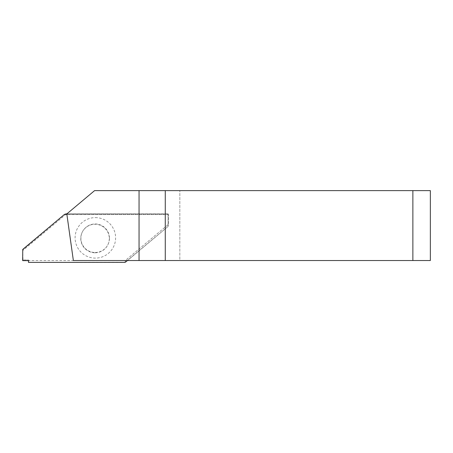 <?xml version="1.0" encoding="UTF-8"?>
<svg xmlns="http://www.w3.org/2000/svg" width="453" height="453" viewBox="0 0 453 453"><rect width="100%" height="100%" fill="white"/><g stroke="black" fill="none" stroke-linecap="round" stroke-linejoin="round"><path stroke-width="0.34" stroke-dasharray="2.27 1.7" d="M22.758 249.405L22.978 259.988L28.222 259.988A0.583 0.583 26.6 0 1 28.805 260.571L125.266 260.566L168.42 224.36L168.205 226.211L168.182 213.873L66.874 213.873L66.908 214.575L66.874 213.873L168.182 213.873L168.097 226.426L127.452 260.532L73.363 260.532L66.818 213.924L94.586 190.622L430.35 190.622L430.35 260.532L179.835 260.532L179.835 190.622L179.835 260.532L125.311 260.532L168.42 224.36L168.414 214.575L65.657 214.575L22.973 250.39M28.222 259.988L27.899 260.634L28.222 259.988L22.978 259.988L22.656 260.634L22.978 259.988M95.028 252.774A14.275 14.264 -153.4 0 0 101.41 225.753A14.275 14.264 -153.4 0 0 82.265 232.123A14.275 14.264 -153.4 0 0 95.028 252.774M125.9 261.834L168.097 226.426L127.304 260.532L168.097 226.426L168.091 214.054L66.834 214.054L168.182 213.873L168.414 214.575L66.908 214.575M65.102 213.98L65.657 214.575M95.351 217.616A20.26 20.243 26.6 0 1 115.611 237.876A20.26 20.243 26.6 0 1 95.351 258.108A20.26 20.243 26.6 0 1 75.096 237.848A20.26 20.243 26.6 0 1 95.351 217.616M126.002 261.624L124.49 262.196L28.482 262.378M125.43 261.947L125.266 260.566M28.482 261.217L28.805 260.571L28.573 262.196M109.445 238.221A14.275 14.264 26.6 0 1 95.17 252.491A14.275 14.264 26.6 0 1 82.406 231.84A14.275 14.264 26.6 0 1 109.445 238.221M127.304 260.532L125.311 260.532M65.719 214.575L65.153 213.969M125.209 260.571L125.373 261.976M107.797 244.892L107.939 244.609M82.265 232.123L82.406 231.84"/><path stroke-width="0.68" d="M22.65 249.62L64.485 214.388L22.758 249.405L22.656 260.634L27.899 260.634L22.656 260.634M127.452 260.532L125.9 261.834A2.333 2.327 -153.4 0 1 124.399 262.378L28.482 262.378L28.482 261.217A0.583 0.583 -153.4 0 0 27.899 260.634M66.834 214.054L65.878 214.054A2.333 2.327 -153.4 0 0 64.383 214.597M64.485 214.388L65.878 214.054M66.874 213.873L65.968 213.873M139.054 260.532L139.054 190.622L94.586 190.622L66.818 213.924L73.363 260.532L412.87 260.532L412.87 190.622L430.35 190.622L430.35 260.532L412.87 260.532M139.054 190.622L412.87 190.622M165.271 260.532L165.271 190.622"/></g></svg>
